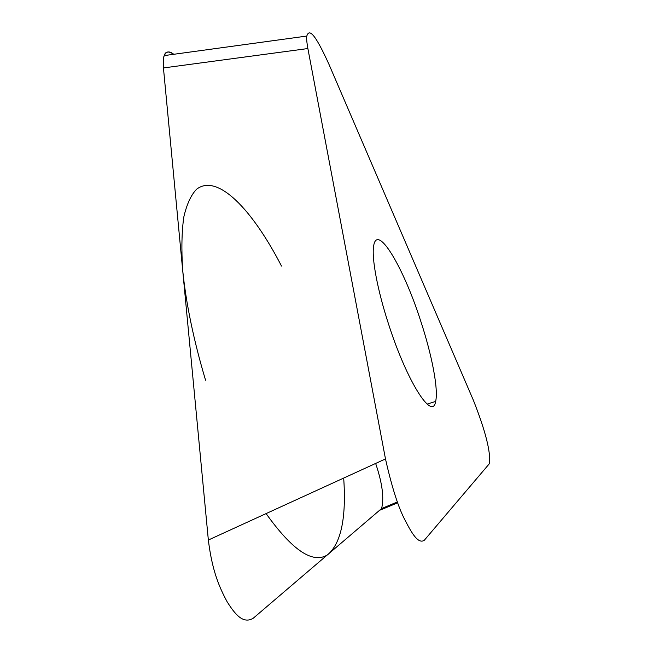 <?xml version="1.0" encoding="UTF-8"?>
<svg xmlns="http://www.w3.org/2000/svg" width="653" height="653" viewBox="0 0 653 653"><rect width="100%" height="100%" fill="white"/><g stroke="black" fill="none" stroke-linecap="round" stroke-linejoin="round"><path stroke-width="0.98" d="M375.646 463.442C382.307 483.081 384.282 498.133 381.564 508.597L253.217 618.252C243.038 624.399 234.909 614.114 227.113 601.748C219.612 587.765 212.217 571.465 208.348 540.031L163.438 67.945C162.972 61.455 163.242 57.342 164.238 55.619C166.262 51.236 169.429 50.787 173.763 54.289C167.992 50.877 162.434 48.657 163.438 67.945L208.348 540.031L385.482 458.937C391.906 487.424 398.477 507.928 405.203 520.449C411.814 533.403 418.393 544.439 424.344 540.219L489.546 463.491C490.721 451.647 485.367 430.637 473.466 400.469L328.843 64.059C314.232 31.907 309.008 28.969 306.796 36.078C306.363 37.776 306.722 41.931 307.873 48.542L163.438 67.945M385.482 458.937L307.873 48.542M420.499 320.378C403.366 266.955 376.846 222.338 373.614 246.246C371.565 258.351 377.548 290.512 388.706 324.557C407.088 381.891 432.572 421.34 435.641 401.44C438.596 389.286 431.845 354.685 420.499 320.378M205.573 380.226C193.721 340.76 185.852 302.445 182.652 269.787C181.363 249.217 181.738 231.644 183.795 217.074C186.717 204.43 190.937 195.19 196.455 189.337C217.302 172.849 252.385 209.491 281.508 266.081M343.69 478.069C346.441 517.666 341.119 543.214 327.716 554.707C313.024 564.233 292.487 550.528 266.098 513.593M381.589 508.548L380.487 509.985L397.759 502.777M306.788 36.062L164.238 55.595M397.44 501.92L381.54 508.565M427.119 404.093L435.641 401.44"/></g></svg>
